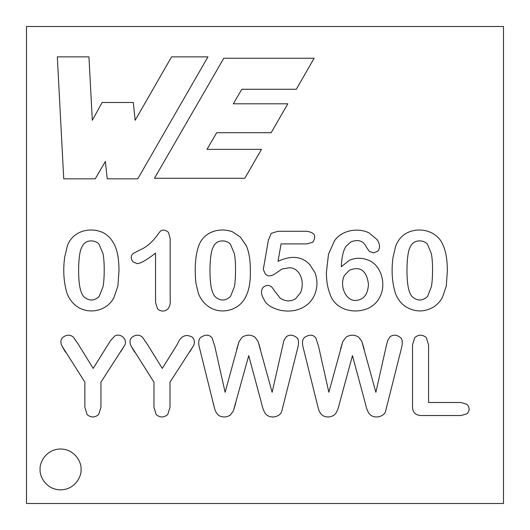 <?xml version="1.0" encoding="UTF-8"?>
<svg xmlns="http://www.w3.org/2000/svg" width="530" height="530" viewBox="0 0 530 530"><rect width="100%" height="100%" fill="white"/><g stroke="black" fill="none" stroke-linecap="round" stroke-linejoin="round"><path stroke-width="0.79" d="M26.5 503.5L26.5 26.5L503.5 26.5L503.5 503.5L26.5 503.5L503.5 503.5L503.5 26.5L26.5 26.5L26.5 503.5M428.571 402.495L461.067 402.495L467.062 404.39C469.799 407.61 469.799 410.73 467.062 413.751L461.067 415.54L422.364 415.54C415.507 415.679 412.227 412.419 412.532 405.755L412.532 344.917L414.738 337.603C418.614 334.397 422.47 334.397 426.305 337.603L428.571 344.917L428.571 402.495L428.571 344.917L426.305 337.603C422.47 334.397 418.614 334.397 414.738 337.603L412.532 344.917L412.532 405.755C412.227 412.419 415.507 415.679 422.364 415.54L461.067 415.54L467.062 413.751C469.799 410.73 469.799 407.61 467.062 404.39L461.067 402.495L428.571 402.495M375.876 392.293L386.238 346.123L387.708 340.499L390.02 336.815C393.061 334.496 396.427 334.655 400.117 337.292C402.608 338.816 402.939 342.897 401.117 349.542L385.714 410.704C385.052 415.884 376.055 419.217 370.775 415.169C368.483 413.645 366.641 409.637 365.256 403.131L352.476 355.643L339.538 403.131C338.16 409.518 336.318 413.513 334.019 415.116C330.621 417.302 327.03 417.547 323.24 415.851C320.796 414.347 319.113 411.724 318.192 407.967L303.677 349.542C301.835 343.354 302.166 339.273 304.677 337.292C309.507 334.291 313.237 334.536 315.88 338.027L318.503 346.123L328.865 392.293L342.804 341.552L346.169 337.08C350.396 334.529 354.59 334.562 358.737 337.186L361.838 341.446L375.876 392.293L361.838 341.446L358.737 337.186C354.59 334.562 350.396 334.529 346.169 337.08L342.804 341.552L328.865 392.293L318.503 346.123L315.88 338.027C313.237 334.536 309.507 334.291 304.677 337.292C302.166 339.273 301.835 343.354 303.677 349.542L318.192 407.967C319.113 411.724 320.796 414.347 323.24 415.851C327.03 417.547 330.621 417.302 334.019 415.116C336.318 413.513 338.16 409.518 339.538 403.131L352.476 355.643L365.256 403.131C366.641 409.637 368.483 413.645 370.775 415.169C376.055 419.217 385.052 415.884 385.714 410.704L401.117 349.542C402.939 342.897 402.608 338.816 400.117 337.292C396.427 334.655 393.061 334.496 390.02 336.815L387.708 340.499L386.238 346.123L375.876 392.293M272.128 392.293L283.908 340.499L286.22 336.815C289.32 334.496 292.686 334.655 296.316 337.292C298.86 338.829 299.192 342.91 297.317 349.542L281.907 410.704C281.278 415.732 272.665 419.296 266.974 415.169C264.722 413.652 262.9 409.637 261.502 403.131L248.722 355.643L233.372 410.909L230.265 415.116C226.774 417.309 223.183 417.554 219.486 415.851C217.035 414.347 215.352 411.717 214.438 407.967L199.923 349.542C198.041 343.354 198.359 339.273 200.87 337.292C205.673 334.284 209.429 334.529 212.126 338.027L214.756 346.123L225.111 392.293L239.05 341.552L242.362 337.08C246.642 334.523 250.849 334.556 254.983 337.186L258.084 341.446L272.128 392.293L258.084 341.446L254.983 337.186C250.849 334.556 246.642 334.523 242.362 337.08L239.05 341.552L225.111 392.293L214.756 346.123L212.126 338.027C209.429 334.529 205.673 334.284 200.87 337.292C198.359 339.273 198.041 343.354 199.923 349.542L214.438 407.967C215.352 411.717 217.035 414.347 219.486 415.851C223.183 417.554 226.774 417.309 230.265 415.116L233.372 410.909L248.722 355.643L261.502 403.131C262.9 409.637 264.722 413.652 266.974 415.169C272.665 419.296 281.278 415.732 281.907 410.704L297.317 349.542C299.192 342.91 298.86 338.829 296.316 337.292C292.686 334.655 289.32 334.496 286.22 336.815L283.908 340.499L272.128 392.293M170.004 382.143L170.004 407.232L167.745 414.54C163.869 417.746 160.014 417.766 156.171 414.592L153.965 407.232L153.965 382.143L131.036 345.918C129.36 342.241 129.704 339.333 132.089 337.186C135.846 334.556 139.264 334.516 142.345 337.08L147.446 344.44L162.273 368.423L177.258 344.44C180.677 335.98 185.712 333.562 192.35 337.186C194.662 339.763 194.994 342.691 193.351 345.964L170.004 382.143L193.351 345.964C194.994 342.691 194.662 339.763 192.35 337.186C185.712 333.562 180.677 335.98 177.258 344.44L162.273 368.423L147.446 344.44L142.345 337.08C139.264 334.516 135.846 334.556 132.089 337.186C129.704 339.333 129.36 342.241 131.036 345.918L153.965 382.143L153.965 407.232L156.171 414.592C160.014 417.766 163.869 417.746 167.745 414.54L170.004 407.232L170.004 382.143M100.958 382.143L100.958 407.232L98.646 414.54C94.777 417.739 90.922 417.759 87.072 414.592L84.866 407.232L84.866 382.143L61.937 345.918C60.248 342.248 60.619 339.339 63.043 337.186C66.82 334.556 70.238 334.516 73.299 337.08L78.4 344.44L93.174 368.423L110.425 340.764L114.891 335.921C121.032 332.595 128.412 340.28 124.252 345.964L100.958 382.143L124.252 345.964C128.412 340.28 121.032 332.595 114.891 335.921L110.425 340.764L93.174 368.423L78.4 344.44L73.299 337.08C70.238 334.516 66.82 334.556 63.043 337.186C60.619 339.339 60.248 342.248 61.937 345.918L84.866 382.143L84.866 407.232L87.072 414.592C90.922 417.759 94.777 417.739 98.646 414.54L100.958 407.232L100.958 382.143M446.293 286.127L447.34 270.876L446.293 286.127L442.292 297.694C439.874 301.921 436.7 305.187 432.778 307.473C423.523 312.455 414.314 312.064 405.165 306.32C400.826 303.259 397.586 298.966 395.44 293.435C392.028 282.384 391.239 270.287 393.075 257.149L395.758 245.894C397.858 240.733 400.925 236.791 404.96 234.061C417.991 225.787 437.74 230.417 443.239 245.688C445.982 251.637 447.346 260.031 447.34 270.876C447.346 260.031 445.982 251.637 443.239 245.688C437.74 230.417 417.991 225.787 404.96 234.061C400.925 236.791 397.858 240.733 395.758 245.894L393.075 257.149C391.239 270.287 392.028 282.384 395.44 293.435C397.586 298.966 400.826 303.259 405.165 306.32C414.314 312.064 423.523 312.455 432.778 307.473C436.7 305.187 439.874 301.921 442.292 297.694L446.293 286.127L447.34 270.876C447.346 260.031 445.982 251.637 443.239 245.688C437.74 230.417 417.991 225.787 404.96 234.061M350.688 242.005L345.958 246.423C343.314 250.259 341.757 257.043 341.274 266.776L349.27 260.356C355.411 257.633 361.778 257.56 368.357 260.144C381.746 265.146 386.847 285.683 379.348 297.853C369.913 316.443 336.258 315.502 329.865 293.54C327.56 287.803 326.4 280.754 326.394 272.4L328.501 254.155L334.49 240.845C341.26 230.504 357.518 227.224 368.986 232.856L376.929 239.481C380.023 243.88 380.354 247.748 377.93 251.101L373.67 252.889L369.463 251.472L366.621 247.523C363.606 240.766 358.3 238.924 350.688 242.005L345.958 246.423C343.314 250.259 341.757 257.043 341.274 266.776L349.27 260.356L341.274 266.776C341.757 257.043 343.314 250.259 345.958 246.423L350.688 242.005C358.3 238.924 363.606 240.766 366.621 247.523L369.463 251.472L373.67 252.889L377.93 251.101C380.354 247.748 380.023 243.88 376.929 239.481L368.986 232.856C357.518 227.224 341.26 230.504 334.49 240.845L328.501 254.155L326.394 272.4C326.4 280.754 327.56 287.803 329.865 293.54C336.258 315.502 369.913 316.443 379.348 297.853C386.847 285.683 381.746 265.146 368.357 260.144C361.778 257.56 355.411 257.633 349.27 260.356C355.411 257.633 361.778 257.56 368.357 260.144C381.746 265.146 386.847 285.683 379.348 297.853C369.913 316.443 336.258 315.502 329.865 293.54C327.56 287.803 326.4 280.754 326.394 272.4M278.018 261.356C291.328 255.155 301.895 256.228 309.725 264.563L315.039 272.718C318.04 281.225 317.53 289.34 313.508 297.065C311.183 301.378 307.817 304.776 303.412 307.261C287.982 315.887 266.961 308.334 263.973 299.324C260.972 294.574 260.707 290.559 263.185 287.28C267.544 283.928 271.261 285.047 274.335 290.645L280.171 298.165C285.531 301.563 290.698 301.736 295.687 298.695L300.523 292.699C305.631 280.324 298.549 266.656 288.585 267.875L281.96 269.035L276.229 273.029C271.36 276.468 267.736 276.766 265.344 273.924L263.291 269.558L268.392 240.11L271.234 233.379L277.912 231.279L306.413 231.279C314.615 232.279 316.735 235.923 312.773 242.217L306.724 243.899L281.066 243.899L278.018 261.356L281.066 243.899L306.724 243.899L312.773 242.217C316.735 235.923 314.615 232.279 306.413 231.279L277.912 231.279L271.234 233.379L268.392 240.11L263.291 269.558L265.344 273.924C267.736 276.766 271.36 276.468 276.229 273.029L281.96 269.035L288.585 267.875C298.549 266.656 305.631 280.324 300.523 292.699L295.687 298.695C290.698 301.736 285.531 301.563 280.171 298.165L274.335 290.645C271.261 285.047 267.544 283.928 263.185 287.28C260.707 290.559 260.972 294.574 263.973 299.324C266.961 308.334 287.982 315.887 303.412 307.261C307.817 304.776 311.183 301.378 313.508 297.065C317.53 289.34 318.04 281.225 315.039 272.718L309.725 264.563C301.895 256.228 291.328 255.155 278.018 261.356M250.352 270.876C250.584 282.271 248.888 291.209 245.251 297.694C238.387 311.143 219.824 314.933 208.184 306.32C203.858 303.253 200.598 298.953 198.399 293.435L195.981 283.55C194.397 268.18 195.312 255.626 198.717 245.894C203.401 232.16 219.062 226.893 232.478 231.802L240.415 237.115L246.251 245.688C248.994 251.637 250.359 260.031 250.352 270.876C250.359 260.031 248.994 251.637 246.251 245.688L240.415 237.115L232.478 231.802C219.062 226.893 203.401 232.16 198.717 245.894C195.312 255.626 194.397 268.18 195.981 283.55L198.399 293.435C200.598 298.953 203.858 303.253 208.184 306.32C219.824 314.933 238.387 311.143 245.251 297.694C248.888 291.209 250.584 282.271 250.352 270.876C250.359 260.031 248.994 251.637 246.251 245.688L240.415 237.115L232.478 231.802C219.062 226.893 203.401 232.16 198.717 245.894M155.542 253.154C146.399 260.164 140.231 263.655 137.031 263.615L133.037 261.827C130.678 258.547 130.658 255.818 132.984 253.625L139.085 250.312C151.5 245.556 157.814 233.869 160.431 231.12C162.703 229.417 165.367 229.821 168.427 232.326L170.163 238.427L170.163 300.219C171.157 310.739 162.498 313.555 157.489 308.844L155.542 302.319L155.542 253.154L155.542 302.319L157.489 308.844C162.498 313.555 171.157 310.739 170.163 300.219L170.163 238.427L168.427 232.326C165.367 229.821 162.703 229.417 160.431 231.12C157.814 233.869 151.5 245.556 139.085 250.312L132.984 253.625C130.658 255.818 130.678 258.547 133.037 261.827L137.031 263.615C140.231 263.655 146.399 260.164 155.542 253.154M118.992 270.876L117.892 286.127L113.897 297.694C107.04 311.064 88.656 314.979 76.823 306.32C72.497 303.253 69.238 298.953 67.038 293.435C63.706 282.384 62.918 270.287 64.673 257.149L67.356 245.894C72.047 232.1 87.821 226.913 101.17 231.802C107.179 234.247 111.751 238.878 114.891 245.688C117.633 251.637 118.998 260.031 118.992 270.876C118.998 260.031 117.633 251.637 114.891 245.688C111.751 238.878 107.179 234.247 101.17 231.802C87.821 226.913 72.047 232.1 67.356 245.894L64.673 257.149C62.918 270.287 63.706 282.384 67.038 293.435C69.238 298.953 72.497 303.253 76.823 306.32C88.656 314.979 107.04 311.064 113.897 297.694L117.892 286.127L118.992 270.876C118.998 260.031 117.633 251.637 114.891 245.688C111.751 238.878 107.179 234.247 101.17 231.802M40.128 469.428C39.306 463.452 45.441 449.268 60.572 448.983C75.704 449.268 81.839 463.452 81.017 469.428C81.839 475.41 75.704 489.594 60.572 489.872C45.441 489.594 39.306 475.41 40.128 469.428C39.306 475.41 45.441 489.594 60.572 489.872C75.704 489.594 81.839 475.41 81.017 469.428C81.839 463.452 75.704 449.268 60.572 448.983C45.441 449.268 39.306 463.452 40.128 469.428M171.568 56.869L207.952 56.869L137.774 178.829L107.206 178.829L105.377 161.458L95.228 178.829L63.739 178.829L57.319 56.869L88.934 56.869L92.319 120.297L102.138 102.489L133.315 102.489L135.163 120.297L171.568 56.869L207.952 56.869L171.568 56.869L135.163 120.297L133.315 102.489L102.138 102.489L92.319 120.297L88.934 56.869L57.319 56.869L63.739 178.829L95.228 178.829L105.377 161.458L107.206 178.829L137.774 178.829L207.952 56.869L137.774 178.829L107.206 178.829M261.476 149.361L244.827 178.265L154.482 178.265L223.799 58.247L314.138 58.247L296.283 89.272L241.799 89.272L233.326 103.8L287.81 103.8L271.155 132.705L216.69 132.705L206.992 149.361L261.476 149.361L244.827 178.265L154.482 178.265L223.799 58.247L314.138 58.247L223.799 58.247L154.482 178.265L244.827 178.265L261.476 149.361L206.992 149.361L216.69 132.705L271.155 132.705L287.81 103.8L233.326 103.8L241.799 89.272L296.283 89.272L314.138 58.247L296.283 89.272M287.81 103.8L271.155 132.705M95.228 178.829L63.739 178.829L57.319 56.869L88.934 56.869M102.138 102.489L133.315 102.489M103.058 286.651C103.814 282.377 104.198 276.766 104.218 269.823C104.198 276.766 103.814 282.377 103.058 286.651L99.117 296.535C94.115 301.113 89 301.166 83.76 296.694C81.925 294.494 80.613 291.215 79.818 286.863C77.837 276.421 78.261 254.539 81.395 248.106C83.243 243.27 86.542 240.872 91.279 240.898C94.565 240.958 97.142 242.044 99.011 244.158L103.005 253.625C103.807 257.845 104.211 263.238 104.218 269.823C104.211 263.238 103.807 257.845 103.005 253.625L99.011 244.158C97.142 242.044 94.565 240.958 91.279 240.898C86.542 240.872 83.243 243.27 81.395 248.106C78.261 254.539 77.837 276.421 79.818 286.863C80.613 291.215 81.925 294.494 83.76 296.694C89 301.166 94.115 301.113 99.117 296.535L103.058 286.651C103.814 282.377 104.198 276.766 104.218 269.823C104.198 276.766 103.814 282.377 103.058 286.651L99.117 296.535M113.897 297.694C107.04 311.064 88.656 314.979 76.823 306.32C72.497 303.253 69.238 298.953 67.038 293.435M104.218 269.823C104.211 263.238 103.807 257.845 103.005 253.625L99.011 244.158M137.031 263.615L133.037 261.827C130.678 258.547 130.658 255.818 132.984 253.625L139.085 250.312M168.427 232.326C165.367 229.821 162.703 229.417 160.431 231.12C162.703 229.417 165.367 229.821 168.427 232.326L170.163 238.427M170.163 300.219C171.157 310.739 162.498 313.555 157.489 308.844L155.542 302.319M234.419 286.651C235.154 282.384 235.519 276.773 235.525 269.823C235.519 276.773 235.154 282.384 234.419 286.651L230.477 296.535C225.389 301.113 220.275 301.166 215.12 296.694C213.265 294.494 211.934 291.215 211.125 286.863C209.211 276.408 209.615 254.552 212.755 248.106C214.59 243.27 217.863 240.872 222.587 240.898C225.893 240.958 228.49 242.044 230.371 244.158L234.366 253.625C235.148 257.845 235.532 263.238 235.525 269.823C235.532 263.238 235.148 257.845 234.366 253.625L230.371 244.158C228.49 242.044 225.893 240.958 222.587 240.898C217.863 240.872 214.59 243.27 212.755 248.106C209.615 254.552 209.211 276.408 211.125 286.863C211.934 291.215 213.265 294.494 215.12 296.694C220.275 301.166 225.389 301.113 230.477 296.535L234.419 286.651C235.154 282.384 235.519 276.773 235.525 269.823C235.519 276.773 235.154 282.384 234.419 286.651L230.477 296.535M245.251 297.694C238.387 311.143 219.824 314.933 208.184 306.32C203.858 303.253 200.598 298.953 198.399 293.435L195.981 283.55M211.125 286.863C209.211 276.408 209.615 254.552 212.755 248.106C209.615 254.552 209.211 276.408 211.125 286.863C211.934 291.215 213.265 294.494 215.12 296.694M235.525 269.823C235.532 263.238 235.148 257.845 234.366 253.625L230.371 244.158C228.49 242.044 225.893 240.958 222.587 240.898M309.725 264.563L315.039 272.718M263.185 287.28C267.544 283.928 271.261 285.047 274.335 290.645L280.171 298.165C285.531 301.563 290.698 301.736 295.687 298.695L300.523 292.699C305.631 280.324 298.549 266.656 288.585 267.875M271.234 233.379L277.912 231.279M312.773 242.217C316.735 235.923 314.615 232.279 306.413 231.279C314.615 232.279 316.735 235.923 312.773 242.217L306.724 243.899M263.867 265.934L263.291 269.558L265.344 273.924C267.736 276.766 271.36 276.468 276.229 273.029L281.96 269.035M355.842 300.43C346.103 301.312 339.034 286.054 344.434 275.448L349.376 270.24C360.307 265.894 366.667 270.558 368.463 284.232C367.906 294.468 363.699 299.867 355.842 300.43C363.699 299.867 367.906 294.468 368.463 284.232C366.667 270.558 360.307 265.894 349.376 270.24L344.434 275.448C339.034 286.054 346.103 301.312 355.842 300.43C363.699 299.867 367.906 294.468 368.463 284.232C366.667 270.558 360.307 265.894 349.376 270.24L344.434 275.448C339.034 286.054 346.103 301.312 355.842 300.43M334.49 240.845C341.26 230.504 357.518 227.224 368.986 232.856M376.929 239.481C380.023 243.88 380.354 247.748 377.93 251.101L373.67 252.889L369.463 251.472L366.621 247.523M432.566 269.823C432.546 276.766 432.162 282.377 431.407 286.651L427.518 296.535C422.45 301.106 417.335 301.159 412.161 296.694C410.28 294.494 408.948 291.215 408.166 286.863C406.185 276.421 406.609 254.539 409.743 248.106C411.591 243.27 414.891 240.872 419.627 240.898C422.933 240.931 425.53 242.018 427.412 244.158L431.354 253.625C432.155 257.845 432.559 263.238 432.566 269.823C432.559 263.238 432.155 257.845 431.354 253.625L427.412 244.158C425.53 242.018 422.933 240.931 419.627 240.898C414.891 240.872 411.591 243.27 409.743 248.106C406.609 254.539 406.185 276.421 408.166 286.863C408.948 291.215 410.28 294.494 412.161 296.694C417.335 301.159 422.45 301.106 427.518 296.535L431.407 286.651C432.162 282.377 432.546 276.766 432.566 269.823C432.546 276.766 432.162 282.377 431.407 286.651L427.518 296.535L431.407 286.651C432.162 282.377 432.546 276.766 432.566 269.823C432.559 263.238 432.155 257.845 431.354 253.625L427.412 244.158M405.165 306.32C400.826 303.259 397.586 298.966 395.44 293.435M100.958 407.232L98.646 414.54C94.777 417.739 90.922 417.759 87.072 414.592L84.866 407.232L87.072 414.592M63.043 337.186C66.82 334.556 70.238 334.516 73.299 337.08L78.4 344.44M110.425 340.764L114.891 335.921C121.032 332.595 128.412 340.28 124.252 345.964L120.727 351.754M61.937 345.918L65.515 352.172M170.004 407.232L167.745 414.54C163.869 417.746 160.014 417.766 156.171 414.592L153.965 407.232L156.171 414.592C160.014 417.766 163.869 417.746 167.745 414.54L170.004 407.232M132.089 337.186C135.846 334.556 139.264 334.516 142.345 337.08L147.446 344.44M162.273 368.423L177.258 344.44M192.35 337.186C194.662 339.763 194.994 342.691 193.351 345.964L189.826 351.754M131.036 345.918L134.613 352.172M286.22 336.815C289.32 334.496 292.686 334.655 296.316 337.292C298.86 338.829 299.192 342.91 297.317 349.542M281.907 410.704C281.278 415.732 272.665 419.296 266.974 415.169C264.722 413.652 262.9 409.637 261.502 403.131M230.265 415.116C226.774 417.309 223.183 417.554 219.486 415.851C217.035 414.347 215.352 411.717 214.438 407.967L213.073 402.813M200.87 337.292C205.673 334.284 209.429 334.529 212.126 338.027L214.756 346.123M242.362 337.08C246.642 334.523 250.849 334.556 254.983 337.186L258.084 341.446L260.396 349.124L258.084 341.446M239.05 341.552L236.738 349.124M233.372 410.909L235.737 403.131M390.02 336.815C393.061 334.496 396.427 334.655 400.117 337.292C402.608 338.816 402.939 342.897 401.117 349.542M385.714 410.704C385.052 415.884 376.055 419.217 370.775 415.169C368.483 413.645 366.641 409.637 365.256 403.131M339.538 403.131C338.16 409.518 336.318 413.513 334.019 415.116C330.621 417.302 327.03 417.547 323.24 415.851C320.796 414.347 319.113 411.724 318.192 407.967M304.677 337.292C309.507 334.291 313.237 334.536 315.88 338.027L318.503 346.123M346.169 337.08C350.396 334.529 354.59 334.562 358.737 337.186L361.838 341.446L364.203 349.124M387.708 340.499L386.238 346.123M342.804 341.552L340.485 349.124M461.067 402.495L467.062 404.39C469.799 407.61 469.799 410.73 467.062 413.751L461.067 415.54M422.364 415.54C415.507 415.679 412.227 412.419 412.532 405.755C412.227 412.419 415.507 415.679 422.364 415.54M412.532 344.917L414.738 337.603C418.614 334.397 422.47 334.397 426.305 337.603L428.571 344.917"/></g></svg>
